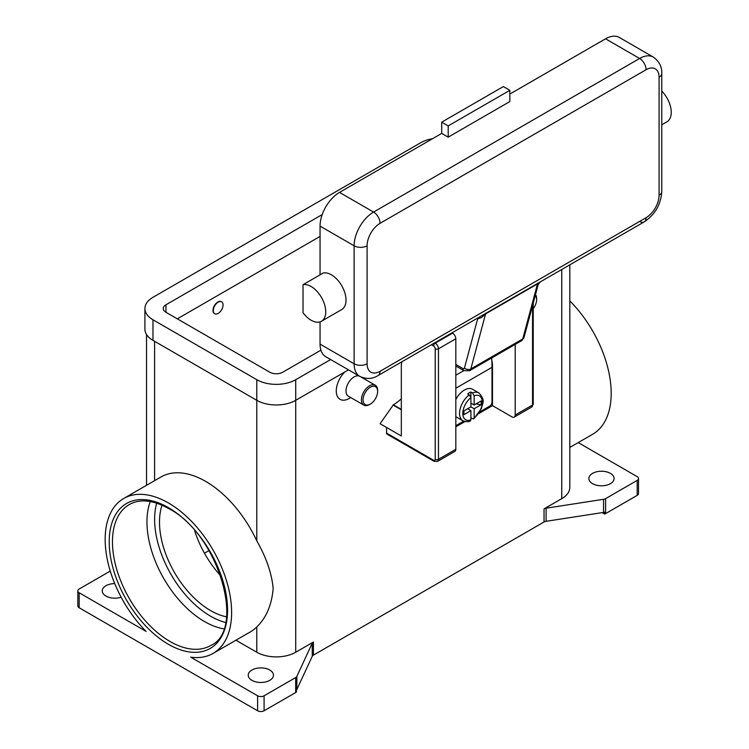 <?xml version="1.0" encoding="UTF-8"?>
<svg xmlns="http://www.w3.org/2000/svg" width="749" height="749" viewBox="0 0 749 749"><rect width="100%" height="100%" fill="white"/><g stroke="black" fill="none" stroke-linecap="round" stroke-linejoin="round"><path stroke-width="1.12" d="M223.782 628.842A81.388 46.99 60 0 1 204.505 621.558A81.388 46.99 60 0 1 146.954 521.866A81.388 46.99 60 0 1 150.277 501.53M257.6 710.773L79.169 607.757L79.169 592.768L146.111 631.416A89.421 51.625 60 0 1 105.16 539.449A89.421 51.625 60 0 1 123.679 498.506A89.421 51.625 60 0 1 192.587 522.465A89.421 51.625 60 0 1 231.619 612.457A89.421 51.625 60 0 1 213.1 653.39A89.421 51.625 60 0 1 190.667 657.145L257.6 695.793L257.6 710.773A4.588 2.65 0 0 0 260.849 711.55A4.588 2.65 0 0 0 264.088 710.773L264.088 695.793A4.588 2.65 180 0 1 260.849 696.57A4.588 2.65 180 0 1 257.6 695.793M123.679 498.506L160.988 476.973A89.421 51.625 60 0 1 256.795 540.909C266.288 557.481 271.747 573.341 273.17 588.471C271.747 604.949 266.288 617.766 256.795 626.922A89.421 51.625 60 0 1 250.409 631.856L213.1 653.39M79.169 607.757A4.588 2.65 0 0 1 77.83 605.885L77.83 590.895A4.588 2.65 180 0 1 79.169 589.023L110.243 571.084M79.169 592.768A4.588 2.65 180 0 1 77.83 590.895M121.151 597.215A12.621 7.284 180 0 1 105.937 596.054A12.621 7.284 180 0 1 102.239 590.895A12.621 7.284 180 0 1 114.737 583.611M235.944 640.208L256.795 652.239A27.526 15.898 0 0 0 295.724 652.239L313.438 642.015A4.588 2.65 0 0 0 312.707 642.567A4.588 2.65 0 0 0 312.249 643.204L296.857 676.375A4.588 2.65 180 0 1 296.398 677.012A4.588 2.65 180 0 1 295.668 677.564L264.088 695.793M251.926 680.335A12.621 7.284 180 0 1 248.228 675.186A12.621 7.284 180 0 1 256.018 668.454A12.621 7.284 180 0 1 269.771 670.037A12.621 7.284 180 0 1 273.469 675.186A12.621 7.284 180 0 1 265.68 681.918A12.621 7.284 180 0 1 251.926 680.335M295.668 677.564L295.668 692.544A4.588 2.65 0 0 0 296.398 692.001A4.588 2.65 0 0 0 296.417 691.973L296.417 690.101A4.588 2.65 0 0 0 296.857 689.483L312.249 656.311A4.588 2.65 180 0 1 312.707 655.675A4.588 2.65 180 0 1 313.438 655.132L313.438 642.015M605.604 513.599L605.604 498.619A4.588 2.65 180 0 1 604.658 499.04A4.588 2.65 180 0 1 603.554 499.302L603.554 512.419A4.588 2.65 0 0 0 604.621 512.166L604.621 514.039A4.588 2.65 0 0 0 604.658 514.02A4.588 2.65 0 0 0 605.604 513.599L637.184 495.37A4.588 2.65 0 0 0 638.523 493.497L638.523 478.517A4.588 2.65 180 0 1 637.184 480.39L637.184 495.37M603.554 512.419L546.096 521.304L546.096 508.196A4.588 2.65 0 0 0 544.991 508.459A4.588 2.65 0 0 0 544.036 508.88L561.75 498.656A27.526 15.898 0 0 0 569.811 487.412L569.811 264.837M544.036 508.88L544.036 521.987A4.588 2.65 180 0 1 544.991 521.566A4.588 2.65 180 0 1 546.096 521.304M544.036 521.987L313.438 655.132M295.668 692.544L264.088 710.773M604.621 514.039L602.177 512.625M578.209 442.593L637.184 476.645A4.588 2.65 180 0 1 638.523 478.517M610.416 473.368A12.621 7.284 180 0 1 614.105 478.517A12.621 7.284 180 0 1 606.325 485.249A12.621 7.284 180 0 1 592.571 483.667A12.621 7.284 180 0 1 588.873 478.517A12.621 7.284 180 0 1 596.663 471.786A12.621 7.284 180 0 1 610.416 473.368M569.811 300.911A89.421 51.625 60 0 1 611.193 393.309A89.421 51.625 60 0 1 592.674 434.242L569.811 447.443M546.096 508.196L603.554 499.302M349.249 398.44L350.757 397.569L349.249 398.44A18.351 10.598 -60 0 1 336.479 393.478A18.351 10.598 -60 0 1 344.737 372.019M401.324 398.777A36.701 21.187 120 0 1 393.375 404.806L380.071 423.728L401.324 435.993L401.324 364.819L401.876 361.795M359.202 376.035A11.469 6.619 120 0 0 354.118 376.897A11.469 6.619 120 0 0 346.628 387.008A11.469 6.619 120 0 0 348.388 396.202L363.799 405.097A11.469 6.619 120 0 0 369.529 404.526L370.343 404.057A10.327 5.964 120 0 0 377.636 391.418A10.327 5.964 120 0 0 370.343 387.205A10.327 5.964 120 0 0 363.04 399.844A10.327 5.964 120 0 0 370.343 404.057L369.529 404.526M377.636 391.418L377.636 390.482A11.469 6.619 120 0 0 375.268 385.229A11.469 6.619 120 0 0 369.529 385.801A11.469 6.619 120 0 0 362.039 395.903A11.469 6.619 120 0 0 363.799 405.097M605.604 498.619L637.184 480.39M162.046 505.201A72.213 41.691 -120 0 0 210.563 610.566A72.213 41.691 -120 0 0 226.479 616.82M194.646 530.564A72.213 41.691 -120 0 0 220.815 575.906M535.498 294.61A11.469 6.619 -60 0 1 536.612 298.701L536.612 299.637A10.327 5.964 -60 0 1 533.222 308.7M535.254 295.527A10.327 5.964 -60 0 1 536.612 299.637M209.027 550.581L204.458 553.221M320.057 236.422L177.307 318.84M320.9 350.186L282.748 372.216A9.175 5.299 180 0 1 269.771 372.216L165.95 312.277A9.175 5.299 180 0 1 163.263 308.532A9.175 5.299 180 0 1 165.95 304.787L322.22 214.57M330.646 359.548L295.724 379.706A27.526 15.898 180 0 1 256.795 379.706L152.974 319.776A27.526 15.898 180 0 1 144.913 308.532A27.526 15.898 180 0 1 152.974 297.297L420.629 142.769A27.526 15.898 180 0 1 432.473 138.734M348.491 369.847L295.724 400.312A27.526 15.898 180 0 1 256.795 400.312L152.974 340.374A27.526 15.898 180 0 1 144.913 329.139L144.913 308.532M214.588 313.644A6.881 3.97 -60 0 1 214.42 313.559A6.881 3.97 -60 0 1 213.362 308.045A6.881 3.97 -60 0 1 217.865 301.978A6.881 3.97 -60 0 1 221.301 301.641A6.881 3.97 -60 0 1 221.461 301.735M218.184 313.4A6.881 3.97 120 0 0 222.678 307.343A6.881 3.97 120 0 0 221.629 301.828A6.881 3.97 120 0 0 218.184 302.165A6.881 3.97 120 0 0 213.69 308.232A6.881 3.97 120 0 0 214.748 313.747A6.881 3.97 120 0 0 218.184 313.4M431.424 344.737L433.605 345.991A2.294 1.32 60 0 1 435.225 348.8L435.225 459.315A2.294 1.32 60 0 1 433.605 460.251L386.559 433.091L386.559 427.473M433.605 460.251A2.294 1.32 -60 0 0 434.083 461.3L387.036 434.139A2.294 1.32 120 0 0 388.188 434.027M386.559 433.091A2.294 1.32 120 0 0 387.036 434.139L434.083 461.3L437.519 461.412A4.588 2.65 -120 0 0 438.474 459.315A2.294 1.32 180 0 1 436.845 459.708A2.294 1.32 180 0 1 435.225 459.315M401.324 409.778L393.047 404.994M532.548 305.601L532.548 404.994A2.294 1.32 0 0 0 533.222 404.057L533.222 303.092M515.2 344.39L515.2 415.021A4.588 2.65 60 0 1 514.245 417.118A4.588 2.65 60 0 1 511.951 416.893L492.486 405.649L478.808 413.551M464.932 421.565L455.823 426.818M437.519 461.412L454.877 451.394A4.588 2.65 -120 0 0 455.823 449.297L455.823 338.782A4.588 2.65 -120 0 0 452.583 333.165L452.022 332.846M491.803 360.129L492.486 364.445L492.486 405.649M491.971 364.744L492.486 364.445M491.672 357.975A138.79 80.134 -120 0 1 491.999 367.347L491.999 402.185A3.211 1.854 -60 0 1 491.335 404.423A3.211 1.854 -60 0 1 489.724 406.117L479.884 411.8M455.823 425.694L463.668 421.163M455.823 399.526A16.057 9.269 -60 0 1 464.427 390.014A16.057 9.269 -60 0 1 472.45 389.218L478.939 392.963A16.057 9.269 120 0 0 472.535 392.953L474.154 395.79L474.154 404.994L481.148 400.958L481.148 404.703L474.154 408.739L470.915 406.866L470.915 397.663L469.286 394.826L467.666 393.89A16.057 9.269 -60 0 1 469.286 392.822A16.057 9.269 -60 0 1 470.915 392.017L472.535 392.953M469.286 394.826A16.057 9.269 120 0 0 460.139 408.954A16.057 9.269 120 0 0 462.882 420.779L456.394 417.034A16.057 9.269 -60 0 1 455.823 416.65M467.666 408.739L470.915 410.621L463.921 414.656L463.921 410.901L470.915 406.866M462.882 420.779C466.505 421.93 468.986 421.987 470.335 420.938L470.915 419.824L470.915 410.621M474.154 408.739L474.154 417.951L473.752 418.972L470.915 417.97M481.148 404.703L476.027 403.917M470.915 403.121L474.154 404.994M470.878 397.242L470.915 392.017M639.609 221.442A9.175 5.299 -120 0 0 644.196 221.891L378.17 375.483A9.175 5.299 -120 0 0 380.071 371.279A18.351 10.598 -60 0 1 367.094 363.789L367.094 245.784A9.175 5.299 180 0 1 360.606 247.339A9.175 5.299 180 0 1 354.118 245.784L354.118 363.789A9.175 5.299 0 0 0 360.606 365.343A9.175 5.299 0 0 0 367.094 363.789M476.841 318.512L477.403 318.84A13.763 7.949 -120 0 0 477.609 318.952L481.523 317.557L485.586 313.887L537.492 283.918L538.016 284.938M477.506 318.138A4.588 2.706 118.9 0 1 477.609 318.952L464.455 368.04A4.588 3.249 15 0 0 467.619 369.454A4.588 3.249 15 0 0 470.831 368.939L522.736 338.969A4.588 3.249 -165 0 0 524.038 337.387L538.175 284.601L540.216 281.924M464.455 368.04A2.294 1.32 60 0 1 462.882 368.517A4.588 2.65 120 0 0 463.837 370.624L455.823 365.999L463.837 370.624L455.823 375.221M367.094 245.784A18.351 10.598 -60 0 1 380.071 223.305L646.097 69.723A18.351 10.598 -60 0 1 659.073 77.213A9.175 5.299 0 0 0 661.77 73.468L661.77 191.472A9.175 5.299 180 0 1 659.073 195.217A18.351 10.598 -60 0 1 646.097 217.687L380.071 371.279M320.057 344.119L354.118 363.789A27.526 15.898 120 0 0 359.82 376.391L325.759 356.721A27.526 15.898 -60 0 1 320.057 344.119L320.057 321.873M320.057 274.846L320.057 226.114A27.526 15.898 -60 0 1 339.522 192.399L441.713 133.406L448.202 137.151L448.202 125.907L441.713 122.162L441.713 133.406M303.027 284.686L323.296 272.973A20.644 11.918 60 0 1 339.522 282.345A20.644 11.918 60 0 1 341.731 309.552L321.452 321.265A20.644 11.918 60 0 1 303.027 312.717L303.027 284.686A20.644 11.918 60 0 1 319.243 294.048A20.644 11.918 60 0 1 321.452 321.265M509.844 94.065L605.548 38.817A27.526 15.898 -60 0 1 619.311 37.45L653.381 57.121A27.526 15.898 120 0 0 639.609 58.478L373.582 212.07A27.526 15.898 120 0 0 354.118 245.784L320.057 226.114M448.202 125.907L509.844 90.32L509.844 101.564L448.202 137.151M509.844 90.32L503.356 86.575L441.713 122.162M661.77 91.069A20.644 11.918 60 0 1 664.756 94.571A20.644 11.918 60 0 1 666.966 121.778M156.681 503.15A79.094 45.67 -120 0 0 210.563 616.184A79.094 45.67 -120 0 0 225.58 622.485M112.453 541.789A81.388 46.99 60 0 1 129.315 504.526C139.941 498.591 153.133 499.967 168.862 508.674C218.605 533.953 246.29 630.274 210.703 645.507A81.388 46.99 60 0 1 170.014 641.472A81.388 46.99 60 0 1 112.453 541.789M168.385 644.28A83.682 48.32 -120 0 0 227.565 610.117A83.682 48.32 -120 0 0 168.385 507.625A83.682 48.32 -120 0 0 109.214 541.789A83.682 48.32 -120 0 0 168.385 644.28M312.249 643.204L312.249 656.311M296.857 689.483L296.857 676.375M295.724 379.706L295.724 652.239M561.75 269.49L561.75 498.656M154.603 341.31L154.603 480.661M256.795 626.922L256.795 652.239M256.795 379.706L256.795 540.909M152.974 340.374L152.974 319.776M165.95 312.277L165.95 304.787M455.823 338.782L438.474 348.8A2.294 1.32 180 0 1 436.845 349.193A2.294 1.32 180 0 1 435.225 348.8M452.583 333.165L435.225 343.182A2.294 1.32 120 0 0 434.083 344.4A2.294 1.32 120 0 0 433.605 345.991M393.375 404.806L401.324 409.403M515.2 415.021L532.548 404.994A4.588 2.65 60 0 1 531.603 407.1L514.245 417.118M455.823 449.297L438.474 459.315L438.474 348.8A4.588 2.65 -120 0 0 435.225 343.182L434.673 342.864M491.999 367.347L455.823 388.235M474.154 417.951A13.763 7.949 120 0 0 482.262 402.185A13.763 7.949 120 0 0 474.154 395.79M470.915 397.663A13.763 7.949 120 0 0 462.798 413.429A13.763 7.949 120 0 0 470.915 419.824M524.038 337.387L521.482 340.767A6.881 3.97 60 0 0 522.736 338.969L537.492 283.918A4.588 2.65 60 0 1 537.67 283.44A4.588 2.65 60 0 1 537.932 283.047M661.77 191.472C660.908 204.496 655.047 214.635 644.196 221.891L644.196 221.891A9.175 5.299 -120 0 0 646.097 217.687M378.17 375.483L378.17 375.483C372.59 379.069 366.476 379.368 359.82 376.391M521.482 340.767L469.567 370.736A6.881 3.97 -120 0 0 470.831 368.939L485.586 313.887A4.588 2.65 60 0 1 485.764 313.41A4.588 2.65 60 0 1 486.026 313.016M477.403 318.84A4.588 2.65 120 0 0 477.356 318.222M462.882 368.517L455.823 364.445M380.071 223.305A9.175 5.299 -120 0 0 378.17 216.91A9.175 5.299 -120 0 0 373.582 212.07L339.522 192.399M646.097 69.723A9.175 5.299 -120 0 0 644.196 63.328A9.175 5.299 -120 0 0 639.609 58.478L605.548 38.817M659.073 77.213L659.073 195.217M463.837 370.624L469.567 370.736M146.532 485.315L146.532 334.513M361.093 377.047L375.268 385.229M533.222 404.057L531.603 407.1M473.752 418.972L481.523 408.336C482.197 403.252 486.054 400.874 478.939 392.963M661.77 73.468C662.079 66.839 659.289 61.39 653.381 57.121M661.77 124.783L666.966 121.787"/></g></svg>
